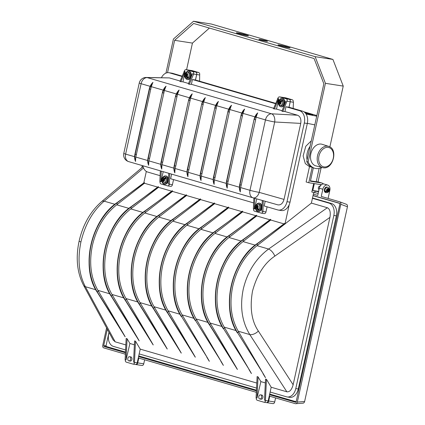 <?xml version="1.0" encoding="UTF-8"?>
<svg xmlns="http://www.w3.org/2000/svg" width="425" height="425" viewBox="0 0 425 425"><rect width="100%" height="100%" fill="white"/><g stroke="black" fill="none" stroke-linecap="round" stroke-linejoin="round"><path stroke-width="0.64" d="M247.084 35.642A4.388 0.282 12.4 0 0 248.444 35.737A4.388 0.282 12.4 0 0 247.292 35.28L243.785 34.26A4.388 0.282 12.4 0 0 239.11 33.166A4.388 0.282 12.4 0 0 236.364 32.831A4.388 0.282 12.4 0 0 237.517 33.283L241.023 34.303A4.388 0.282 12.4 0 0 247.084 35.642M288.708 47.765A4.388 0.282 12.4 0 0 290.073 47.855A4.388 0.282 12.4 0 0 288.92 47.403L285.414 46.378A4.388 0.282 12.4 0 0 280.734 45.284A4.388 0.282 12.4 0 0 277.993 44.949A4.388 0.282 12.4 0 0 279.145 45.401L282.652 46.421A4.388 0.282 12.4 0 0 288.708 47.765M260.297 39.493A4.388 0.282 12.4 0 0 258.931 39.398A4.388 0.282 12.4 0 0 261.481 40.226A4.388 0.282 12.4 0 0 266.14 41.193A4.388 0.282 12.4 0 0 267.506 41.283A4.388 0.282 12.4 0 0 264.956 40.46A4.388 0.282 12.4 0 0 260.297 39.493M165.941 73.1L173.421 39.063L193.513 21.25L315.122 56.653L325.433 83.321L308.152 161.92A17.165 12.362 106.2 0 0 314.787 168.284A17.165 12.362 106.2 0 0 322.038 167.498M315.122 56.653L332.924 59.431L211.315 24.028L193.513 21.25M332.924 59.431L343.235 86.1L325.433 83.321M343.235 86.1L329.864 146.907M314.787 168.284L313.379 167.875A17.165 12.362 -73.8 0 1 306.749 161.511L323.845 83.762L314.091 58.538L193.641 23.471L174.638 40.322L167.524 72.68M209.403 28.061L192.44 43.1L174.638 40.322M192.44 43.1L186.586 69.743M308.152 161.92L306.749 161.511M327.617 190.788L326.915 190.586L325.369 192.02A2.81 2.024 -73.8 0 1 325.199 191.718A2.81 2.024 -73.8 0 1 325.072 191.372A2.81 2.024 -73.8 0 1 325.592 188.381A2.81 2.024 -73.8 0 1 327.829 187.308L327.128 187.101A2.81 2.024 106.2 0 0 324.785 188.349A2.81 2.024 106.2 0 0 324.498 191.51A2.81 2.024 106.2 0 0 325.561 192.493L326.262 192.7A2.81 2.024 -73.8 0 1 325.369 192.02L326.777 191.569A1.753 1.264 106.2 0 0 328.366 191.553A1.753 1.264 106.2 0 0 329.014 189.492L329.019 188.631L327.468 190.071L328.174 190.273L328.52 191.027L327.967 191.542L327.617 190.788L326.777 191.569M328.971 188.493A2.81 2.024 -73.8 0 1 329.019 188.631L329.295 188.875C329.858 191.075 328.844 192.35 326.262 192.7M320.152 186.166L320.121 186.161A1.753 1.264 106.2 0 0 318.373 187.648A1.753 1.264 106.2 0 0 319.047 189.497M305.102 112.768L312.853 114.978L305.724 113.517M255.914 209.738A4.213 2.911 -81.1 0 0 257.837 211.448A4.213 2.911 -81.1 0 0 261.295 208.107A4.213 2.911 -81.1 0 0 259.138 203.129A4.213 2.911 -81.1 0 0 256.785 204.17M257.837 211.448L258.241 211.512A4.213 2.911 -81.1 0 0 261.694 208.17A4.213 2.911 -81.1 0 0 259.537 203.187L259.138 203.129M163.242 176.938A4.213 2.911 98.9 0 1 165.591 175.892A4.213 2.911 98.9 0 1 167.748 180.869A4.213 2.911 98.9 0 1 164.294 184.216A4.213 2.911 98.9 0 1 162.371 182.506M165.591 175.892L165.994 175.955A4.213 2.911 98.9 0 1 168.151 180.933A4.213 2.911 98.9 0 1 164.693 184.28L164.294 184.216M185.39 77.812A4.213 2.911 -81.1 0 0 187.313 79.523A4.213 2.911 -81.1 0 0 190.767 76.176A4.213 2.911 -81.1 0 0 188.61 71.198A4.213 2.911 -81.1 0 0 186.262 72.239M187.313 79.523L187.712 79.587A4.213 2.911 -81.1 0 0 191.17 76.24A4.213 2.911 -81.1 0 0 189.013 71.262L188.61 71.198M279.804 99.477A4.213 2.911 98.9 0 1 282.158 98.43A4.213 2.911 98.9 0 1 284.314 103.413A4.213 2.911 98.9 0 1 280.856 106.755A4.213 2.911 98.9 0 1 278.933 105.044M282.158 98.43L282.556 98.494A4.213 2.911 98.9 0 1 284.713 103.472A4.213 2.911 98.9 0 1 281.26 106.818L280.856 106.755M328.658 146.375L322.15 144.303A11.231 8.091 106.2 0 0 321.279 144.096A11.231 8.091 106.2 0 0 310.941 153.383A11.231 8.091 106.2 0 0 315.871 165.872L322.479 167.615A11.061 7.963 -73.8 0 1 317.624 155.322A11.061 7.963 -73.8 0 1 327.803 146.173A11.061 7.963 -73.8 0 1 328.658 146.375C338.47 148.978 333.003 169.819 323.112 167.748L322.479 167.615A11.061 7.963 -73.8 0 0 323.058 167.737M256.333 204.659A3.161 2.183 -81.1 0 0 256.163 204.85L255.754 205.62L256.238 206.869L255.255 207.74L255.59 208.611L256.572 207.74L257.327 207.857L258.15 209.998A3.161 2.183 -81.1 0 0 258.496 209.743A3.161 2.183 -81.1 0 0 258.809 209.413L257.709 208.409A2.104 1.456 -81.1 0 0 258.172 206.322L257.879 205.418L256.891 206.29L257.646 206.407L258.102 206.003M256.572 207.74L257.056 208.988L258.15 209.998A3.161 2.183 98.9 0 1 256.998 210.253L258.002 210.412A3.161 2.183 -81.1 0 0 259.5 209.897A3.161 2.183 -81.1 0 0 260.679 206.539A3.161 2.183 -81.1 0 0 258.974 204.165L257.97 204.011A3.161 2.183 98.9 0 1 259.648 206.13A3.161 2.183 98.9 0 1 258.809 209.413M161.925 181.512A3.161 2.183 98.9 0 1 161.835 181.183L161.75 180.471A2.104 1.456 98.9 0 1 162.207 178.383L162.865 177.804A2.104 1.456 98.9 0 1 164.289 178.218L165.713 177.74A3.161 2.183 -81.1 0 0 164.427 176.773L165.431 176.933A3.161 2.183 98.9 0 1 166.908 178.309A3.161 2.183 98.9 0 1 166.69 181.682A3.161 2.183 98.9 0 1 164.454 183.175L163.455 183.021A3.161 2.183 -81.1 0 0 165.569 181.741A3.161 2.183 -81.1 0 0 166.048 178.612L164.624 179.09L163.683 179.924L164.188 181.231L163.513 181.757A2.104 1.456 98.9 0 1 162.084 181.342L162.169 182.054M164.289 178.218L163.349 179.053L164.098 179.169L165.713 177.74A3.161 2.183 98.9 0 1 165.909 178.155A3.161 2.183 98.9 0 1 166.048 178.612M185.805 72.728A3.161 2.183 -81.1 0 0 185.635 72.919L185.242 73.042C183.797 75.289 184.206 77.052 186.474 78.328L187.473 78.482A3.161 2.183 -81.1 0 0 188.971 77.972A3.161 2.183 -81.1 0 0 190.156 74.614A3.161 2.183 -81.1 0 0 188.45 72.239L187.446 72.08A3.161 2.183 98.9 0 1 189.12 74.205A3.161 2.183 98.9 0 1 188.28 77.488L187.186 76.479L186.702 75.23L187.685 74.359L187.308 73.525A2.104 1.456 -81.1 0 0 185.884 73.111L186.293 72.34M185.592 76.218L186.463 75.06L185.635 72.919L185.226 73.69A2.104 1.456 -81.1 0 0 184.769 75.777L185.103 76.649A2.104 1.456 -81.1 0 0 186.532 77.063L187.627 78.067A3.161 2.183 -81.1 0 0 187.967 77.812A3.161 2.183 -81.1 0 0 188.28 77.488M278.492 104.056A3.161 2.183 98.9 0 1 278.396 103.721L278.311 103.009L279.257 102.175L278.752 100.868L279.427 100.343A2.104 1.456 98.9 0 1 280.851 100.762L279.91 101.596L280.665 101.713L282.274 100.284A3.161 2.183 98.9 0 1 282.471 100.693A3.161 2.183 98.9 0 1 282.609 101.155L281.191 101.628A2.104 1.456 98.9 0 1 280.728 103.716L280.096 104.353L279.592 103.047L280.346 103.163L280.622 103.886M280.851 100.762L282.274 100.284A3.161 2.183 -81.1 0 0 280.989 99.317L281.993 99.471A3.161 2.183 98.9 0 1 283.475 100.853A3.161 2.183 98.9 0 1 283.252 104.221A3.161 2.183 98.9 0 1 281.021 105.713L280.017 105.559A3.161 2.183 -81.1 0 0 282.131 104.284A3.161 2.183 -81.1 0 0 282.609 101.155M80.936 241.921A7.023 0.452 -167.6 0 1 79.093 241.198C82.928 224.628 90.445 211.427 101.639 201.599L101.639 201.599A7.023 3.809 49.9 0 1 104.162 201.168C92.746 211.087 85 224.671 80.936 241.921C77.403 259.245 78.875 274.173 85.356 286.7L115.202 341.833L113.167 340.011L83.518 285.233A7.023 4.378 -28.4 0 0 85.356 286.7L95.721 289.717M242.893 239.732L270.72 219.475L270.736 220.028L243.015 241.591C230.887 251.303 222.796 264.786 218.732 282.041C215.188 299.359 217.01 314.388 224.209 327.128L224.66 327.893L223.539 328.647L249.199 369.617L224.66 327.893M256.923 243.817L284.755 223.561L284.766 224.113L257.045 245.677C244.922 255.388 236.826 268.871 232.767 286.126C229.218 303.445 231.041 318.474 238.239 331.213L238.691 331.978L237.57 332.733L263.229 373.703L238.691 331.978M243.249 289.175C247.355 271.942 255.808 258.565 268.6 249.045L327.34 207.74C329.928 209.015 330.793 212.229 329.938 217.372L274.826 256.126C264.318 263.224 256.87 274.933 252.487 291.247C249.64 307.817 251.595 321.087 258.352 331.054L293.138 384.758C291.763 389.752 289.675 392.105 286.87 391.808L249.794 334.576C241.937 321.645 239.753 306.515 243.249 289.175M228.863 235.647L256.689 215.39L256.7 215.942L228.979 237.506C216.856 247.217 208.765 260.7 204.701 277.955C201.153 295.274 202.98 310.303 210.173 323.043L210.63 323.808L209.509 324.562L235.168 365.532L210.63 323.808M214.827 231.561L242.659 211.305L242.67 211.857L214.949 233.421C202.826 243.132 194.735 256.615 190.671 273.87C187.122 291.189 188.95 306.218 196.143 318.957L196.6 319.722L195.473 320.477L221.138 361.447L196.6 319.722M200.797 227.476L228.629 207.219L228.639 207.772L200.919 229.335C188.796 239.052 180.699 252.53 176.641 269.785C173.092 287.103 174.914 302.132 182.113 314.872L182.564 315.637L181.443 316.391L207.102 357.361L182.564 315.637M186.766 223.391L214.593 203.134L214.609 203.687L186.883 225.25C174.76 234.967 166.669 248.444 162.605 265.699C159.062 283.018 160.884 298.047 168.082 310.787L168.534 311.552L167.413 312.306L193.072 353.276L168.534 311.552M116.609 202.964L144.436 182.708L144.447 183.26L116.726 204.823C104.603 214.54 96.512 228.023 92.448 245.273C88.899 262.592 90.727 277.621 97.92 290.36L98.377 291.13L97.256 291.879L122.915 332.849L98.377 291.13M130.64 207.049L158.467 186.793L158.482 187.345L130.757 208.909C118.633 218.625 110.543 232.108 106.478 249.358C102.935 266.677 104.757 281.706 111.956 294.445L112.407 295.216L111.286 295.965L136.946 336.935L112.407 295.216M144.67 211.135L172.497 190.878L172.513 191.431L144.792 212.994C132.669 222.711 124.573 236.188 120.514 253.443C116.965 270.762 118.787 285.791 125.986 298.531L126.438 299.301L125.317 300.05L150.976 341.02L126.438 299.301M158.7 215.22L186.532 194.963L186.543 195.516L158.822 217.079C146.699 226.796 138.608 240.274 134.544 257.529C130.996 274.848 132.823 289.877 140.016 302.616L140.473 303.381L139.347 304.135L165.012 345.105L140.473 303.381M172.736 219.305L200.563 199.049L200.573 199.601L172.853 221.165C160.73 230.881 152.639 244.359 148.575 261.614C145.026 278.933 146.853 293.962 154.047 306.701L154.503 307.466L153.383 308.221L179.042 349.191L154.503 307.466M130.703 358.392A2.104 1.456 -81.1 0 0 129.561 356.718A2.104 1.456 -81.1 0 0 127.766 359.21A2.104 1.456 -81.1 0 0 128.908 360.883A2.104 1.456 -81.1 0 0 130.703 358.392M129.561 356.718L130.815 356.915A2.104 1.456 98.9 0 1 131.957 358.588A2.104 1.456 98.9 0 1 130.162 361.08L128.908 360.883M261.322 398.092A2.104 1.456 98.9 0 1 259.872 399.011A2.104 1.456 98.9 0 1 259.075 395.765A2.104 1.456 98.9 0 1 260.52 394.846A2.104 1.456 98.9 0 1 261.322 398.092M260.52 394.846L261.773 395.043A2.104 1.456 98.9 0 1 262.576 398.289A2.104 1.456 98.9 0 1 261.125 399.208L259.872 399.011M270.736 220.028L283.927 223.869M256.7 215.942L269.896 219.783M242.67 211.857L255.866 215.698M228.639 207.772L241.83 211.613M284.766 224.113L311.382 203.092L327.34 207.74M144.447 183.26L157.643 187.101M158.482 187.345L171.673 191.186M172.513 191.431L185.704 195.272M186.543 195.516L199.739 199.357M200.573 199.601L213.77 203.442M214.609 203.687L227.8 207.528M256.312 397.848A2.104 1.456 -81.1 0 0 257.274 400.276L263.824 402.183A2.104 1.456 -81.1 0 0 263.946 402.215A2.104 1.456 -81.1 0 0 265.678 400.541L268.186 400.929A2.104 1.456 98.9 0 1 266.454 402.603A2.104 1.456 98.9 0 1 266.332 402.576M257.008 398.05L260.881 381.613L258.049 376.869L257.008 398.05L256.073 397.779L257.114 376.592L258.049 376.869M137.222 362.801L140.229 349.116L135.511 341.19L134.465 362.371L137.222 362.801A2.104 1.456 98.9 0 1 135.495 364.475A2.104 1.456 98.9 0 1 135.368 364.448M134.465 362.371L133.53 362.1L134.571 340.919L135.511 341.19M125.354 359.72A2.104 1.456 -81.1 0 0 126.31 362.148L132.86 364.055A2.104 1.456 -81.1 0 0 132.988 364.082A2.104 1.456 -81.1 0 0 134.714 362.413M266.688 402.613L266.831 402.656A2.104 1.456 -81.1 0 0 266.958 402.682A2.104 1.456 -81.1 0 0 268.685 401.009L274.704 401.949L275.586 397.922M274.704 401.949A2.104 1.456 98.9 0 1 272.978 403.623A2.104 1.456 98.9 0 1 272.85 403.591M135.729 364.485L135.867 364.528A2.104 1.456 -81.1 0 0 135.995 364.554A2.104 1.456 -81.1 0 0 137.721 362.881L143.74 363.821L144.627 359.794M143.74 363.821A2.104 1.456 98.9 0 1 142.014 365.495A2.104 1.456 98.9 0 1 141.886 365.463M268.186 400.929L271.192 387.244L266.47 379.318L265.535 379.047L264.488 400.228L265.678 400.541M126.044 359.922L129.917 343.485L127.091 338.736L126.044 359.922L125.109 359.651L126.156 338.465L127.091 338.736M266.47 379.318L265.423 400.499M265.343 382.914L260.881 381.613M139.177 353.908L256.551 388.078M140.229 349.116L256.796 383.053M134.38 344.787L129.917 343.485M303.152 403.155L295.476 403.713L269.737 396.217L268.685 401.009M256.339 392.317L138.778 358.089L137.721 362.881M125.38 354.19L103.684 347.873C102.871 347.507 102.558 346.694 102.738 345.435L106.601 327.877M109.066 332.424L108.694 334.114A10.529 7.278 -81.1 0 0 113.454 346.418L125.588 349.95M115.202 341.833L125.837 344.925M293.138 384.758L329.938 217.372M270.141 392.036L286.508 396.801A10.529 7.278 -81.1 0 0 287.141 396.945A10.529 7.278 -81.1 0 0 295.784 388.578L333.843 215.459A10.529 7.278 -81.1 0 0 329.088 203.15L312.433 198.305L313.692 192.573M311.382 203.092L312.433 198.305M271.192 387.244L286.87 391.808M295.476 403.713C296.342 403.83 296.958 403.288 297.314 402.087L304.624 401.492C304.268 402.698 303.657 403.24 302.786 403.118M125.449 352.739L104.003 346.497L106.356 346.502L106.043 345.69L103.689 345.684L107.318 329.2M313.044 195.516L339.586 203.246M296.007 402.305L339.851 204.042L339.538 203.23M269.556 394.697L295.885 402.337M256.413 390.867L138.593 356.57M103.689 345.684L104.003 346.497M141.807 167.748L142.285 165.585M340.005 201.907L346.492 204.335C347.305 204.707 347.618 205.519 347.438 206.773L340.802 204.292L297.314 402.087M340.802 204.292C340.983 203.033 340.669 202.22 339.857 201.854L346.492 204.335M328.079 198.422L329.853 190.347A4.914 3.538 106.2 0 0 327.717 185.082A4.914 3.538 106.2 0 0 327.399 185.008A4.914 3.538 106.2 0 0 322.83 189.252L321.252 196.435L339.857 201.854M322.83 189.252L319.324 188.227L317.746 195.415L313.347 194.135M106.356 346.502L125.481 352.07M138.731 355.927L256.445 390.198M269.694 394.055L296.363 401.822M108.991 332.292L106.043 345.69M295.784 388.578L298.292 388.971A10.529 7.278 98.9 0 1 289.648 397.332L287.141 396.945M298.292 388.971L336.35 215.852L333.843 215.459M329.088 203.15L331.596 203.543A10.529 7.278 98.9 0 1 336.35 215.852M331.596 203.543L312.502 197.986M339.782 203.437L313.018 195.649M347.438 206.773L304.624 401.492M319.324 188.227A4.914 3.538 -73.8 0 1 323.887 183.988A4.914 3.538 -73.8 0 1 324.211 184.057L327.717 185.082M167.238 312.364L194.9 356.607L167.158 312.232A57.795 41.618 106.2 0 1 161.048 265.37A57.795 41.618 106.2 0 1 186.676 223.454L186.702 223.396C161.155 240.901 150.742 288.24 167.158 312.322L167.413 312.306A57.795 41.618 106.2 0 1 186.931 223.529L214.413 202.964M192.817 353.202C196.058 358.525 196.143 358.551 193.072 353.276M153.207 308.279L180.869 352.522L153.122 308.146A57.795 41.618 106.2 0 1 147.018 261.285A57.795 41.618 106.2 0 1 172.646 219.369L172.672 219.311C147.124 236.815 136.707 284.155 153.127 308.237L153.383 308.221A57.795 41.618 106.2 0 1 172.901 219.443L200.382 198.879M178.787 349.116C182.028 354.439 182.113 354.466 179.042 349.191M139.172 304.194L166.834 348.436L139.092 304.061A57.795 41.618 106.2 0 1 132.988 257.199A57.795 41.618 106.2 0 1 158.61 215.284L158.637 215.225C133.094 232.73 122.676 280.07 139.097 304.151L139.347 304.135A57.795 41.618 106.2 0 1 158.865 215.358L186.352 194.793M164.751 345.031C167.997 350.354 168.082 350.381 165.012 345.105M125.141 300.108L152.803 344.351L125.062 299.976A57.795 41.618 106.2 0 1 118.952 253.114A57.795 41.618 106.2 0 1 144.58 211.198L144.606 211.14C119.064 228.645 108.646 275.984 125.062 300.066L125.317 300.05A57.795 41.618 106.2 0 1 144.835 211.273L172.316 190.713M150.721 340.946C153.967 346.269 154.052 346.295 150.976 341.02M111.111 296.023L138.773 340.266L111.031 295.89A57.795 41.618 106.2 0 1 104.922 249.029A57.795 41.618 106.2 0 1 130.549 207.113L130.576 207.055C105.028 224.565 94.616 271.899 111.031 295.981L111.286 295.965A57.795 41.618 106.2 0 1 130.804 207.193L158.286 186.628M136.691 336.86C139.931 342.183 140.016 342.21 136.946 336.935M97.081 291.938L124.743 336.18L96.996 291.805A57.795 41.618 106.2 0 1 90.892 244.943A57.795 41.618 106.2 0 1 116.519 203.033L116.546 202.969C90.998 220.479 80.58 267.814 97.001 291.895L97.256 291.879A57.795 41.618 106.2 0 1 116.774 203.107L144.256 182.543M122.66 332.775C125.901 338.098 125.986 338.125 122.915 332.849M181.268 316.444L181.188 316.317A57.795 41.618 106.2 0 1 175.084 269.455A57.795 41.618 106.2 0 1 200.706 227.54L200.733 227.481C175.19 244.986 164.773 292.326 181.188 316.407L181.443 316.391A57.795 41.618 106.2 0 1 200.961 227.614L228.443 207.049M206.847 357.287C210.093 362.61 210.178 362.637 207.102 357.361M195.298 320.53L195.218 320.402A57.795 41.618 106.2 0 1 189.114 273.541A57.795 41.618 106.2 0 1 214.737 231.625L214.763 231.567C189.221 249.071 178.803 296.411 195.224 320.493L195.473 320.477A57.795 41.618 106.2 0 1 214.992 231.699L242.478 211.135M220.878 361.372C224.124 366.695 224.209 366.722 221.138 361.447M209.334 324.615L236.996 368.863L209.249 324.487A57.795 41.618 106.2 0 1 203.145 277.626A57.795 41.618 106.2 0 1 228.772 235.71L228.799 235.652C203.251 253.157 192.833 300.496 209.254 324.578L209.509 324.562A57.795 41.618 106.2 0 1 229.027 235.785L256.509 215.22M234.913 365.457C238.154 370.781 238.239 370.807 235.168 365.532M223.364 328.7L223.284 328.573A57.795 41.618 106.2 0 1 217.175 281.711A57.795 41.618 106.2 0 1 242.803 239.796L242.829 239.737C217.281 257.242 206.869 304.582 223.284 328.663L223.539 328.647A57.795 41.618 106.2 0 1 243.058 239.87L270.539 219.305M248.944 369.543C252.184 374.866 252.269 374.892 249.199 369.617M237.394 332.786L237.315 332.658A57.795 41.618 106.2 0 1 231.211 285.797A57.795 41.618 106.2 0 1 256.833 243.881L256.859 243.822C231.317 261.327 220.899 308.667 237.315 332.748L237.57 332.733A57.795 41.618 106.2 0 1 257.088 243.955L284.569 223.391M262.974 373.623C266.22 378.951 266.305 378.978 263.229 373.703M214.338 203.06L186.931 223.529L187.637 224.671M200.308 198.974L172.901 219.443L173.607 220.586M186.278 194.889L158.865 215.358L159.572 216.5M172.242 190.804L144.835 211.273L145.541 212.415M158.212 186.718L130.804 207.193L131.511 208.33M228.368 207.145L200.961 227.614L201.668 228.756M242.404 211.23L214.992 231.699L215.698 232.842M256.434 215.316L229.027 235.785L229.734 236.927M270.465 219.401L243.058 239.87L243.764 241.012M284.495 223.486L257.088 243.955L257.794 245.097M284.941 224.161L289.223 204.685M143.809 182.867L146.322 171.44M144.181 182.633L116.774 203.107L117.481 204.244M318.187 193.412L311.807 192.02L313.682 183.504M321.433 184.721A3.687 2.656 -73.8 0 0 321.3 184.694L308.773 182.739L306.122 181.969L309.506 166.579M311.801 167.248L309.246 166.499L305.315 163.604L303.137 155.933L305.788 146.269L311.291 140.84M314.718 192.87L315.09 191.16L312.821 190.496L314.335 183.611M308.773 182.739L312.141 167.413M307.089 159.97A13.69 9.86 -73.8 0 1 310.069 146.402M310.484 180.864L316.232 181.735A6.317 0.404 12.4 0 0 317.916 181.889L321.672 182.984A5.44 3.921 -73.8 0 1 322.028 183.063A5.44 3.921 -73.8 0 1 323.425 183.956M322.028 183.063L318.123 181.927A5.44 3.921 106.2 0 0 317.974 181.889L317.916 181.889M160.06 181.523A2.104 1.456 -81.1 0 0 161.017 183.956L167.567 185.858A2.104 1.456 -81.1 0 0 167.694 185.89A2.104 1.456 -81.1 0 0 169.421 184.216L172.428 184.684L173.549 179.594M172.428 184.684A2.104 1.456 98.9 0 1 170.701 186.357A2.104 1.456 98.9 0 1 170.574 186.331M172.529 73.318L169.522 72.85A10.529 7.278 -81.1 0 0 168.89 72.707L171.897 73.18A10.529 7.278 98.9 0 1 172.529 73.318L182.107 76.107M188.897 70.109A2.104 1.456 98.9 0 1 189.024 70.12A2.104 1.456 98.9 0 1 189.152 70.152L186.139 69.679A2.104 1.456 -81.1 0 0 186.017 69.652A2.104 1.456 -81.1 0 0 184.285 71.326L179.95 81.515L182.968 81.86L184.445 75.145M186.139 69.679L192.69 71.586L195.697 72.053L189.152 70.152M195.697 72.053A2.104 1.456 98.9 0 1 196.653 74.518L195.447 79.99L275.655 103.344M282.439 97.346A2.104 1.456 98.9 0 1 282.567 97.357A2.104 1.456 98.9 0 1 282.694 97.383L279.687 96.916A2.104 1.456 -81.1 0 0 279.56 96.884A2.104 1.456 -81.1 0 0 277.833 98.558L273.493 108.747L276.51 109.092L277.987 102.377M279.687 96.916L286.232 98.818L289.244 99.291L282.694 97.383M289.244 99.291A2.104 1.456 98.9 0 1 290.195 101.75L288.989 107.228L302.558 111.175A10.529 7.278 98.9 0 1 307.312 123.484L290.015 202.173A10.529 7.278 98.9 0 1 281.371 210.534L278.364 210.067A10.529 7.278 -81.1 0 0 287.002 201.705L290.015 202.173M253.603 208.76A2.104 1.456 -81.1 0 0 254.559 211.188L261.109 213.095A2.104 1.456 -81.1 0 0 261.237 213.122A2.104 1.456 -81.1 0 0 262.963 211.448L265.976 211.921L267.091 206.826M265.976 211.921A2.104 1.456 98.9 0 1 264.244 213.594A2.104 1.456 98.9 0 1 264.116 213.562M318.564 191.702L315.09 191.16M321.672 182.984L310.404 181.225L313.342 167.864M318.713 191.022A3.687 2.656 -73.8 0 1 317.448 191.218L312.821 190.496M320.009 184.492A3.687 2.656 -73.8 0 1 320.684 185.438M254.968 207.071L254.543 208.999L253.358 208.686L253.884 198.066M253.645 202.911L170.622 178.739L171.636 174.128M169.421 184.216L169.692 173.565M161.426 179.839L161.001 181.762L159.816 181.454L160.337 170.839M160.097 175.679L147.703 172.067A10.529 7.278 -81.1 0 1 142.864 165.75M168.89 72.707A10.529 7.278 -81.1 0 0 161.447 77.674M169.522 72.85L181.964 76.473M196.653 74.518L193.641 74.046A2.104 1.456 -81.1 0 0 192.69 71.586M193.391 74.008L192.456 73.738L193.641 74.046L189.306 84.235L191.383 84.309L192.44 79.523L195.447 79.99M192.44 79.523L275.506 103.705M290.195 101.75L287.188 101.283A2.104 1.456 -81.1 0 0 286.232 98.818M286.933 101.24L282.848 111.472L284.931 111.547L285.983 106.755L288.989 107.228M285.983 106.755L299.545 110.707L302.558 111.175M307.312 123.484L304.305 123.011A10.529 7.278 -81.1 0 0 299.545 110.707M304.305 123.011L287.002 201.705M265.2 201.275L264.169 205.976L277.732 209.923A10.529 7.278 -81.1 0 0 278.364 210.067M262.963 211.448L263.24 200.722M327.468 190.071L327.691 190.942M328.716 187.983L328.716 188.843L327.872 189.624L327.101 189.268M327.872 189.624L327.526 188.87L326.974 189.385L327.319 190.14L326.48 190.926L325.072 191.372M195.495 80.006L196.701 74.524A2.104 1.456 -81.1 0 0 195.75 72.064L189.199 70.157A2.104 1.456 -81.1 0 0 189.077 70.13A2.104 1.456 -81.1 0 0 189.051 70.125M191.903 70.577A2.104 1.456 98.9 0 1 192.031 70.593A2.104 1.456 98.9 0 1 192.158 70.619L198.709 72.526A2.104 1.456 98.9 0 1 199.66 74.986L196.701 74.524M199.607 81.202L199.665 74.954M289.043 107.238L290.243 101.761A2.104 1.456 -81.1 0 0 289.292 99.296L282.747 97.394A2.104 1.456 -81.1 0 0 282.62 97.362A2.104 1.456 -81.1 0 0 282.593 97.362M293.149 108.439L293.457 102.26L290.243 101.761M285.451 97.814A2.104 1.456 98.9 0 1 285.579 97.824A2.104 1.456 98.9 0 1 285.706 97.851L292.251 99.758A2.104 1.456 98.9 0 1 293.202 102.223M256.769 198.884L255.218 205.944M254.293 208.962L254.819 198.332M169.171 184.174L168.236 183.903L168.757 173.288M163.216 171.679L161.675 178.707M160.751 181.725L161.272 171.11M180.142 81.037L169.384 77.908L147.178 77.6L271.533 113.804A7.023 4.335 93.1 0 1 274.693 121.98L259.218 192.376A7.023 4.415 105.8 0 1 253.082 197.837A7.023 4.415 105.8 0 1 253.077 197.837A7.023 4.415 105.8 0 1 253.061 197.832A7.023 5.058 -73.8 0 1 253.034 197.827A7.023 5.058 -73.8 0 1 249.98 190.304L265.46 119.908L256.062 117.172L257.396 113.528C257.922 112.747 257.837 112.721 257.141 113.454C257.837 112.721 257.922 112.747 257.396 113.528A9.706 6.991 -73.8 0 0 254.325 119.478L255.627 119.733L256.062 117.172M150.126 86.328L141.105 83.704A7.023 5.058 -73.8 0 1 147.178 77.6A7.023 5.212 90.8 0 0 146.216 77.467L169.384 77.908M273.684 108.274L191.383 84.309M189.306 84.235L188.371 83.964L192.456 73.738M188.557 83.486L182.968 81.86M297.574 115.228C300.294 116.477 301.346 119.202 300.735 123.399L274.693 121.98A7.023 0.452 -167.6 0 1 265.46 119.908A7.023 5.058 -73.8 0 1 271.533 113.804L297.574 115.228L284.931 111.547M285.998 100.969L281.913 111.201L282.848 111.472M282.104 110.723L276.51 109.092M184.689 74.014L184.971 71.559L180.885 81.786M184.971 71.559L184.036 71.283M185.22 71.597L184.285 71.326M277.583 98.52L278.518 98.791L274.428 109.018M277.833 98.558L278.518 98.791M278.237 101.251L278.768 98.828M300.735 123.399L284.027 199.41C282.827 203.437 280.776 205.259 277.865 204.866L253.103 197.848M253.008 197.816L128.706 161.627A7.023 5.058 -73.8 0 1 128.679 161.622L253.034 197.827A7.023 7.023 0 0 0 253.077 197.837L277.865 204.866M262.714 211.411L261.779 211.14L262.305 200.457M327.818 190.825L328.52 191.027M329.014 189.492L328.174 190.273M135.272 160.73C135.607 161.643 135.692 161.67 135.527 160.804C135.692 161.67 135.607 161.643 135.272 160.73A9.706 6.991 106.2 0 1 134.927 154.254L135.187 154.317A9.706 6.991 106.2 0 0 135.527 160.804L135.814 157.064L151.295 86.668L152.628 83.024C153.154 82.243 153.069 82.216 152.373 82.949C153.069 82.216 153.154 82.243 152.628 83.024A9.706 6.991 -73.8 0 0 149.552 88.974L150.854 89.229M241.257 185.077L240.587 187.568L240.295 191.303C240.465 192.169 240.38 192.148 240.04 191.229C240.38 192.148 240.465 192.169 240.295 191.303A9.706 6.991 106.2 0 1 239.955 184.822L241.257 185.077L255.627 119.733M228.161 181.262L227.487 183.754L227.2 187.489C227.364 188.36 227.279 188.333 226.945 187.414C227.279 188.333 227.364 188.36 227.2 187.489A9.706 6.991 106.2 0 1 226.86 181.008L228.161 181.262L242.967 113.358L244.301 109.714C244.827 108.933 244.742 108.906 244.046 109.639C244.742 108.906 244.827 108.933 244.301 109.714A9.706 6.991 -73.8 0 0 241.225 115.664L242.526 115.919M215.066 177.453L214.391 179.94L214.104 183.68C214.269 184.546 214.184 184.519 213.849 183.605C214.184 184.519 214.269 184.546 214.104 183.68A9.706 6.991 106.2 0 1 213.764 177.198L215.066 177.453L229.872 109.549L231.205 105.899C231.731 105.118 231.646 105.092 230.95 105.825C231.646 105.092 231.731 105.118 231.205 105.899A9.706 6.991 -73.8 0 0 228.129 111.849L229.431 112.104M201.971 173.639L201.296 176.131L201.009 179.865C201.174 180.731 201.089 180.71 200.754 179.791C201.089 180.71 201.174 180.731 201.009 179.865A9.706 6.991 106.2 0 1 200.669 173.384L201.971 173.639L216.771 105.735L218.11 102.09C218.636 101.304 218.551 101.283 217.855 102.016C218.551 101.283 218.636 101.304 218.11 102.09A9.706 6.991 -73.8 0 0 215.034 108.04L216.336 108.295M188.875 169.825L188.201 172.316L187.914 176.051C188.078 176.917 187.993 176.896 187.659 175.977C187.993 176.896 188.078 176.917 187.914 176.051A9.706 6.991 106.2 0 1 187.574 169.57L188.875 169.825L203.676 101.92L205.015 98.276C205.541 97.495 205.456 97.468 204.754 98.202C205.456 97.468 205.541 97.495 205.015 98.276A9.706 6.991 -73.8 0 0 201.939 104.226L203.24 104.481M175.775 166.01L175.105 168.502L174.813 172.242C174.983 173.108 174.898 173.081 174.558 172.167C174.898 173.081 174.983 173.108 174.813 172.242A9.706 6.991 106.2 0 1 174.473 165.755L175.775 166.01L190.581 98.111L191.914 94.462C192.445 93.681 192.355 93.654 191.659 94.387C192.355 93.654 192.445 93.681 191.914 94.462A9.706 6.991 -73.8 0 0 188.843 100.412L190.145 100.667M162.679 162.201L162.01 164.693L161.718 168.428C161.888 169.293 161.803 169.267 161.463 168.353C161.803 169.267 161.888 169.293 161.718 168.428A9.706 6.991 106.2 0 1 161.378 161.946L162.679 162.201L177.485 94.297L178.819 90.647C179.345 89.866 179.26 89.845 178.564 90.573C179.26 89.845 179.345 89.866 178.819 90.647A9.706 6.991 -73.8 0 0 175.748 96.597L177.05 96.852M149.584 158.387L148.909 160.878L148.623 164.613C148.787 165.479 148.702 165.458 148.367 164.539C148.702 165.458 148.787 165.479 148.623 164.613A9.706 6.991 106.2 0 1 148.282 158.132L149.584 158.387L164.39 90.483L165.723 86.838C166.249 86.057 166.164 86.031 165.468 86.764C166.164 86.031 166.249 86.057 165.723 86.838A9.706 6.991 -73.8 0 0 162.648 92.788L163.949 93.043M256.998 210.253C254.734 208.978 254.325 207.219 255.765 204.972L256.163 204.85L256.987 206.986L256.116 208.144M257.832 205.456A2.104 1.456 -81.1 0 0 256.408 205.036L256.817 204.266M163.067 178.335L163.444 179.754L161.835 181.183L161.5 180.949C160.878 178.851 161.856 177.459 164.427 176.773M162.084 181.342L163.03 180.508L163.779 180.625L164.061 181.342M187.308 73.525L186.368 74.359L187.117 74.476L187.574 74.072M186.474 78.328A3.161 2.183 98.9 0 0 187.627 78.067L186.798 75.932L186.049 75.809L185.103 76.649M280.989 99.317C278.418 100.002 277.44 101.394 278.062 103.488L278.396 103.721L280.006 102.292L279.634 100.874M280.075 104.295A2.104 1.456 98.9 0 1 278.651 103.881L278.731 104.593M256.238 206.869L256.987 206.986M256.004 207.857L255.255 207.74M258.172 206.322L257.226 207.161L257.709 208.409M256.408 205.036L256.891 206.29M162.865 177.804L163.349 179.053M162.94 178.447L162.191 178.33M162.207 178.383L162.69 179.637L163.444 179.754M162.69 179.637L161.75 180.471M163.03 180.508L163.513 181.757M186.368 74.359L185.884 73.111M184.769 75.777L185.709 74.943L185.226 73.69M185.709 74.943L186.463 75.06M185.481 75.932L184.726 75.815M186.532 77.063L186.049 75.809M278.651 103.881L279.592 103.047M280.728 103.716L280.245 102.468L281.191 101.628M279.91 101.596L279.427 100.343M279.501 100.991L278.752 100.868M279.257 102.175L280.006 102.292M247.212 35.663L247.292 35.28M288.835 47.781L288.92 47.403M285.26 47.085L285.414 46.378M243.631 34.962L243.785 34.26M323.972 166.908A10.009 7.209 106.2 0 0 333.269 158.27A10.009 7.209 106.2 0 0 328.265 147.401A10.009 7.209 106.2 0 0 318.968 156.039A10.009 7.209 106.2 0 0 323.972 166.908M134.932 154.243L149.281 88.899L149.552 88.974L135.187 154.317L136.489 154.572M254.065 119.414L239.684 184.748L239.955 184.822L254.07 119.404A9.706 6.991 -73.8 0 1 257.141 113.454M240.97 115.6L226.589 180.938L226.86 181.008L240.97 115.589A9.706 6.991 -73.8 0 1 244.046 109.639M227.874 111.786L213.493 177.124L213.764 177.198L227.874 111.775A9.706 6.991 -73.8 0 1 230.95 105.825M214.779 107.971L200.398 173.31L200.669 173.384L214.779 107.966A9.706 6.991 -73.8 0 1 217.855 102.016M201.678 104.162L187.298 169.495L187.574 169.57L201.684 104.152A9.706 6.991 -73.8 0 1 204.754 98.202M188.583 100.348L174.202 165.686L174.473 165.755L188.588 100.337A9.706 6.991 -73.8 0 1 191.659 94.387M175.488 96.533L161.107 161.872L161.378 161.946L175.493 96.523A9.706 6.991 -73.8 0 1 178.564 90.573M162.393 92.724L148.012 158.058L148.282 158.132L162.393 92.714A9.706 6.991 -73.8 0 1 165.468 86.764M143.549 167.976L104.162 201.168L114.846 204.276M243.015 241.591L255.159 245.129M257.045 245.677L268.6 249.045A7.023 3.124 54.9 0 1 274.826 256.126M228.979 237.506L241.129 241.044M214.949 233.421L227.099 236.959M200.919 229.335L213.068 232.873M186.883 225.25L199.033 228.788M116.726 204.823L128.876 208.362M130.757 208.909L142.906 212.447M144.792 212.994L156.942 216.532M158.822 217.079L170.972 220.617M172.853 221.165L185.002 224.703M238.239 331.213L249.794 334.576A7.023 3.692 -32.9 0 0 258.352 331.054M154.047 306.701L165.883 310.144M140.016 302.616L151.847 306.058M125.986 298.531L137.817 301.973M111.956 294.445L123.787 297.888M97.92 290.36L109.756 293.803M168.082 310.787L179.913 314.229M182.113 314.872L193.943 318.314M196.143 318.957L207.974 322.4M210.173 323.043L222.009 326.485M224.209 327.128L236.04 330.57M314.803 124.87L307.339 123.356M316.232 181.735L319.148 168.47M306.069 114.033L316.71 116.195M317.448 191.218L318.596 191.553M316.848 115.563L303.928 111.796M328.716 188.843A1.753 1.264 106.2 0 0 327.128 188.859A1.753 1.264 106.2 0 0 326.48 190.926M195.75 72.064L198.709 72.526M192.158 70.619L189.199 70.157M289.292 99.296L292.251 99.758M285.706 97.851L282.747 97.394M240.587 187.568L249.98 190.304A7.023 0.452 -167.6 0 0 259.218 192.376L284.027 199.41M146.216 77.467A7.023 7.023 0 0 0 139.262 82.981A7.023 0.452 -167.6 0 0 141.105 83.704L125.625 154.1A7.023 0.452 -167.6 0 1 123.781 153.372A7.023 7.023 0 0 0 128.679 161.622A7.023 5.058 -73.8 0 1 125.625 154.1L134.613 156.713M227.487 183.754L239.381 187.218M214.391 179.94L226.286 183.403M201.296 176.131L213.191 179.589M188.201 172.316L200.095 175.78M175.105 168.502L186.995 171.966M162.01 164.693L173.899 168.151M148.909 160.878L160.804 164.342M135.814 157.064L147.709 160.528M163.221 90.142L151.295 86.668M176.317 93.957L164.39 90.483M189.412 97.771L177.485 94.297M202.507 101.58L190.581 98.111M215.608 105.395L203.676 101.92M228.703 109.209L216.771 105.735M241.798 113.018L229.872 109.549M254.894 116.832L242.967 113.358M239.7 184.758A9.706 6.991 106.2 0 0 240.04 191.229M226.605 180.944A9.706 6.991 106.2 0 0 226.945 187.414M213.504 177.129A9.706 6.991 106.2 0 0 213.849 183.605M200.409 173.32A9.706 6.991 106.2 0 0 200.754 179.791M187.313 169.506A9.706 6.991 106.2 0 0 187.659 175.977M174.218 165.692A9.706 6.991 106.2 0 0 174.558 172.167M161.123 161.883A9.706 6.991 106.2 0 0 161.463 168.353M148.028 158.068A9.706 6.991 106.2 0 0 148.367 164.539M149.297 88.899A9.706 6.991 -73.8 0 1 152.373 82.949M255.632 208.574A2.104 1.456 -81.1 0 0 257.056 208.988M255.754 205.62A2.104 1.456 -81.1 0 0 255.292 207.703M164.624 179.09A2.104 1.456 98.9 0 1 164.167 181.172M187.186 76.479A2.104 1.456 -81.1 0 0 187.643 74.396M278.311 103.009A2.104 1.456 98.9 0 1 278.773 100.927M135.495 161.341C134.56 159.242 134.364 156.878 134.916 154.248L149.281 88.899L152.772 82.514M240.263 191.845C239.328 189.741 239.137 187.377 239.684 184.748L254.054 119.404L257.545 113.018M227.168 188.031C226.233 185.932 226.036 183.563 226.589 180.938L240.954 115.589L244.444 109.204M214.072 184.222C213.137 182.118 212.941 179.754 213.493 177.124L227.858 111.78L231.349 105.395M200.977 180.407C200.037 178.303 199.846 175.939 200.398 173.31L214.763 107.966L218.253 101.58M187.877 176.593C186.942 174.494 186.75 172.125 187.298 169.495L201.668 104.152L205.158 97.766M174.781 172.778C173.846 170.68 173.655 168.316 174.202 165.686L188.572 100.337L192.063 93.957M161.686 168.969C160.751 166.866 160.56 164.502 161.107 161.872L175.477 96.528L178.968 90.142M148.591 165.155C147.656 163.051 147.459 160.687 148.012 158.058L162.377 92.714L165.867 86.328M79.093 241.198C75.586 257.879 77.063 272.558 83.518 285.233M132.988 364.082L135.495 364.475M263.946 402.215L266.454 402.603M272.978 403.623L266.958 402.682M142.014 365.495L135.995 364.554M101.639 201.599L143.087 166.669M318.027 181.9L321.103 167.907M170.701 186.357L167.694 185.89M189.024 70.12L186.017 69.652M282.567 97.357L279.56 96.884M264.244 213.594L261.237 213.122M328.955 188.142L327.829 187.308M316.853 115.552L303.891 111.78M192.031 70.593L189.077 70.13M285.579 97.824L282.62 97.362M139.262 82.981L123.781 153.372M257.97 204.011L256.509 204.313M161.861 181.884L163.455 183.021M187.446 72.08L185.98 72.383M278.423 104.428L280.017 105.559"/></g></svg>
